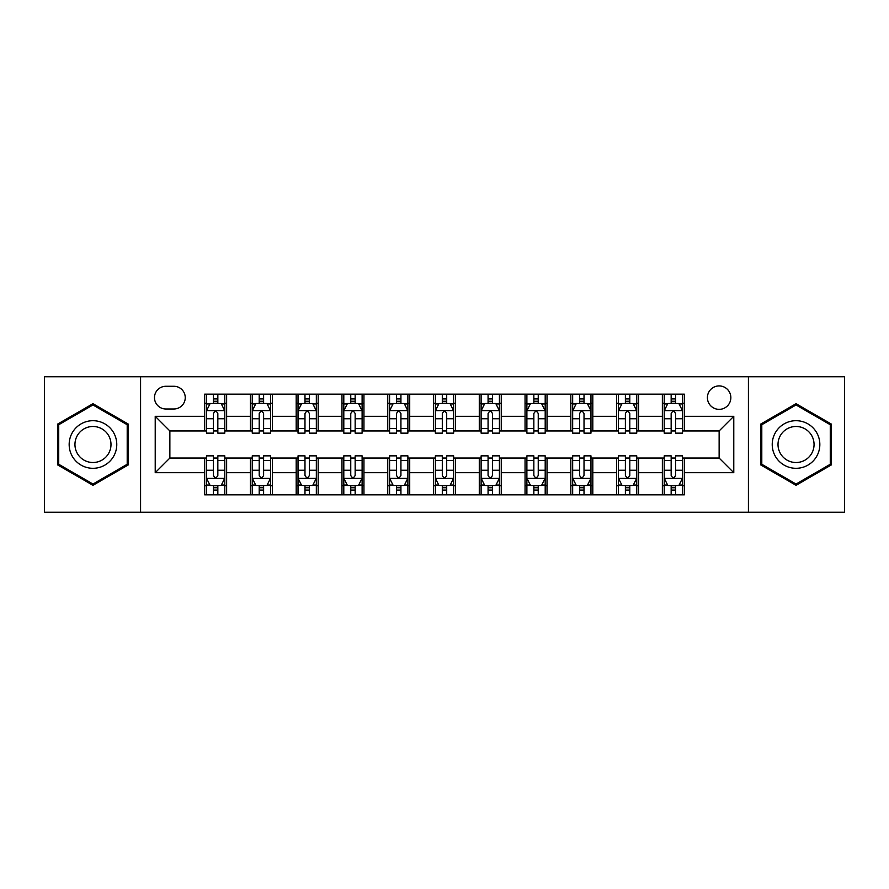 <?xml version="1.0" encoding="UTF-8"?>
<svg xmlns="http://www.w3.org/2000/svg" width="889" height="889" viewBox="0 0 889 889"><rect width="100%" height="100%" fill="white"/><g stroke="black" fill="none" stroke-linecap="round" stroke-linejoin="round"><path stroke-width="1.33" d="M719.134 385.915A11.713 11.713 0 0 0 707.411 397.627A11.713 11.713 0 0 0 719.134 409.351A11.713 11.713 0 0 0 730.847 397.627A11.713 11.713 0 0 0 719.134 385.915M748.427 512.242L844.55 512.242L844.55 376.758L748.427 376.758L748.427 512.242L140.573 512.242L140.573 376.758L44.45 376.758L44.45 512.242L140.573 512.242M165.843 408.984L173.9 408.984A11.357 11.357 0 0 0 185.245 397.627A11.357 11.357 0 0 0 173.9 386.282L165.843 386.282A11.357 11.357 0 0 0 154.486 397.627A11.357 11.357 0 0 0 165.843 408.984M748.427 376.758L140.573 376.758M204.648 472.692L155.219 472.692L155.219 416.308L204.648 416.308L204.648 430.954L169.866 430.954L169.866 458.046L204.648 458.046L204.648 494.851L684.352 494.851L684.352 458.046L719.134 458.046L719.134 430.954L684.352 430.954L684.352 416.308L733.781 416.308L733.781 472.692L684.352 472.692M684.352 416.308L684.352 394.149L204.648 394.149L204.648 416.308M662.372 394.149L662.372 430.954L664.205 430.954M671.162 430.954L675.562 430.954M682.519 430.954L684.352 430.954M662.372 430.954L636.746 430.954M616.599 394.149L616.599 430.954L618.433 430.954M625.389 430.954L629.79 430.954M616.599 430.954L590.974 430.954M570.827 394.149L570.827 430.954L572.66 430.954M579.617 430.954L584.017 430.954M570.827 430.954L545.201 430.954M525.055 394.149L525.055 430.954L526.888 430.954M533.845 430.954L538.245 430.954M525.055 430.954L499.429 430.954M479.282 394.149L479.282 430.954L481.116 430.954M488.072 430.954L492.473 430.954M479.282 430.954L453.657 430.954M433.51 394.149L433.51 430.954L435.343 430.954M442.3 430.954L446.7 430.954M433.51 430.954L407.884 430.954M387.737 394.149L387.737 430.954L389.571 430.954M396.527 430.954L400.928 430.954M387.737 430.954L362.112 430.954M341.965 394.149L341.965 430.954L343.799 430.954M350.755 430.954L355.156 430.954M341.965 430.954L316.34 430.954M296.193 394.149L296.193 430.954L298.026 430.954M304.983 430.954L309.383 430.954M296.193 430.954L270.567 430.954M250.42 394.149L250.42 430.954L252.254 430.954M259.21 430.954L263.611 430.954M250.42 430.954L224.795 430.954M204.648 430.954L206.481 430.954M213.438 430.954L217.838 430.954M204.648 458.046L206.481 458.046M213.438 458.046L217.838 458.046M224.795 458.046L226.628 458.046L226.628 494.851M252.254 458.046L226.628 458.046M259.21 458.046L263.611 458.046M270.567 458.046L272.401 458.046L272.401 494.851M298.026 458.046L272.401 458.046M304.983 458.046L309.383 458.046M316.34 458.046L318.173 458.046L318.173 494.851M343.799 458.046L318.173 458.046M350.755 458.046L355.156 458.046M362.112 458.046L363.945 458.046L363.945 494.851M389.571 458.046L363.945 458.046M396.527 458.046L400.928 458.046M407.884 458.046L409.718 458.046L409.718 494.851M435.343 458.046L409.718 458.046M442.3 458.046L446.7 458.046M453.657 458.046L455.49 458.046L455.49 494.851M481.116 458.046L455.49 458.046M488.072 458.046L492.473 458.046M499.429 458.046L501.263 458.046L501.263 494.851M526.888 458.046L501.263 458.046M533.845 458.046L538.245 458.046M545.201 458.046L547.035 458.046L547.035 494.851M572.66 458.046L547.035 458.046M579.617 458.046L584.017 458.046M590.974 458.046L592.807 458.046L592.807 494.851M618.433 458.046L592.807 458.046M625.389 458.046L629.79 458.046M636.746 458.046L638.58 458.046L638.58 494.851M664.205 458.046L638.58 458.046M671.162 458.046L675.562 458.046M682.519 458.046L684.352 458.046M226.628 394.149L226.628 430.954M204.648 403.306L206.481 403.306M213.438 403.306L217.838 403.306M224.795 403.306L226.628 403.306M204.648 485.694L206.481 485.694M213.438 485.694L217.838 485.694M224.795 485.694L226.628 485.694M250.42 458.046L250.42 494.851M272.401 394.149L272.401 430.954M250.42 403.306L252.254 403.306M259.21 403.306L263.611 403.306M270.567 403.306L272.401 403.306M250.42 485.694L252.254 485.694M259.21 485.694L263.611 485.694M270.567 485.694L272.401 485.694M296.193 458.046L296.193 494.851M296.193 485.694L298.026 485.694M304.983 485.694L309.383 485.694M316.34 485.694L318.173 485.694M318.173 394.149L318.173 430.954M296.193 403.306L298.026 403.306M304.983 403.306L309.383 403.306M316.34 403.306L318.173 403.306M341.965 458.046L341.965 494.851M341.965 485.694L343.799 485.694M350.755 485.694L355.156 485.694M362.112 485.694L363.945 485.694M363.945 394.149L363.945 430.954M341.965 403.306L343.799 403.306M350.755 403.306L355.156 403.306M362.112 403.306L363.945 403.306M387.737 458.046L387.737 494.851M387.737 485.694L389.571 485.694M396.527 485.694L400.928 485.694M407.884 485.694L409.718 485.694M409.718 394.149L409.718 430.954M387.737 403.306L389.571 403.306M396.527 403.306L400.928 403.306M407.884 403.306L409.718 403.306M433.51 458.046L433.51 494.851M433.51 485.694L435.343 485.694M442.3 485.694L446.7 485.694M453.657 485.694L455.49 485.694M455.49 394.149L455.49 430.954M433.51 403.306L435.343 403.306M442.3 403.306L446.7 403.306M453.657 403.306L455.49 403.306M479.282 458.046L479.282 494.851M479.282 485.694L481.116 485.694M488.072 485.694L492.473 485.694M499.429 485.694L501.263 485.694M501.263 394.149L501.263 430.954M479.282 403.306L481.116 403.306M488.072 403.306L492.473 403.306M499.429 403.306L501.263 403.306M525.055 458.046L525.055 494.851M525.055 485.694L526.888 485.694M533.845 485.694L538.245 485.694M545.201 485.694L547.035 485.694M547.035 394.149L547.035 430.954M525.055 403.306L526.888 403.306M533.845 403.306L538.245 403.306M545.201 403.306L547.035 403.306M570.827 458.046L570.827 494.851M570.827 485.694L572.66 485.694M579.617 485.694L584.017 485.694M590.974 485.694L592.807 485.694M592.807 394.149L592.807 430.954M570.827 403.306L572.66 403.306M579.617 403.306L584.017 403.306M590.974 403.306L592.807 403.306M616.599 458.046L616.599 494.851M616.599 485.694L618.433 485.694M625.389 485.694L629.79 485.694M636.746 485.694L638.58 485.694M638.58 394.149L638.58 430.954M616.599 403.306L618.433 403.306M625.389 403.306L629.79 403.306M636.746 403.306L638.58 403.306M662.372 458.046L662.372 494.851M662.372 485.694L664.205 485.694M671.162 485.694L675.562 485.694M682.519 485.694L684.352 485.694M662.372 403.306L664.205 403.306M671.162 403.306L675.562 403.306M682.519 403.306L684.352 403.306M169.866 430.954L155.219 416.308M169.866 458.046L155.219 472.692M733.781 416.308L719.134 430.954M733.781 472.692L719.134 458.046M92.967 485.305L128.305 464.903L128.305 424.097L92.967 403.695L57.629 424.097L57.629 464.903L92.967 485.305M831.371 424.097L796.033 403.695L760.695 424.097L760.695 464.903L796.033 485.305L831.371 464.903L831.371 424.097M217.838 398.905L213.438 398.905M224.795 428.554L217.838 428.554L217.838 433.143L224.795 433.143L224.795 410.807L221.128 403.484L210.148 403.484L206.481 410.807L206.481 433.143L213.438 433.143L213.438 428.554L206.481 428.554M206.481 410.807L206.481 394.149M224.795 410.807L224.795 394.149M213.438 403.484L213.438 394.149M217.838 394.149L217.838 403.484M217.838 428.554L217.838 413.563C216.371 410.74 214.905 410.74 213.438 413.563L213.438 428.554M213.438 490.095L217.838 490.095M206.481 460.446L213.438 460.446L213.438 455.857L206.481 455.857L206.481 478.193L210.148 485.516L221.128 485.516L224.795 478.193L224.795 455.857L217.838 455.857L217.838 460.446L224.795 460.446M224.795 478.193L224.795 494.851M206.481 478.193L206.481 494.851M217.838 485.516L217.838 494.851M213.438 494.851L213.438 485.516M213.438 460.446L213.438 475.437C214.905 478.26 216.371 478.26 217.838 475.437L217.838 460.446M263.611 398.905L259.21 398.905M270.567 428.554L263.611 428.554L263.611 433.143L270.567 433.143L270.567 410.807L266.9 403.484L255.921 403.484L252.254 410.807L252.254 433.143L259.21 433.143L259.21 428.554L252.254 428.554M252.254 410.807L252.254 394.149M270.567 410.807L270.567 394.149M259.21 403.484L259.21 394.149M263.611 394.149L263.611 403.484M263.611 428.554L263.611 413.563C262.144 410.74 260.677 410.74 259.21 413.563L259.21 428.554M309.383 398.905L304.983 398.905M316.34 428.554L309.383 428.554L309.383 433.143L316.34 433.143L316.34 410.807L312.672 403.484L301.693 403.484L298.026 410.807L298.026 433.143L304.983 433.143L304.983 428.554L298.026 428.554M298.026 410.807L298.026 394.149M316.34 410.807L316.34 394.149M304.983 403.484L304.983 394.149M309.383 394.149L309.383 403.484M309.383 428.554L309.383 413.563C307.916 410.74 306.449 410.74 304.983 413.563L304.983 428.554M355.156 398.905L350.755 398.905M362.112 428.554L355.156 428.554L355.156 433.143L362.112 433.143L362.112 410.807L358.445 403.484L347.466 403.484L343.799 410.807L343.799 433.143L350.755 433.143L350.755 428.554L343.799 428.554M343.799 410.807L343.799 394.149M362.112 410.807L362.112 394.149M350.755 403.484L350.755 394.149M355.156 394.149L355.156 403.484M355.156 428.554L355.156 413.563C353.689 410.74 352.222 410.74 350.755 413.563L350.755 428.554M259.21 490.095L263.611 490.095M252.254 460.446L259.21 460.446L259.21 455.857L252.254 455.857L252.254 478.193L255.921 485.516L266.9 485.516L270.567 478.193L270.567 455.857L263.611 455.857L263.611 460.446L270.567 460.446M270.567 478.193L270.567 494.851M252.254 478.193L252.254 494.851M263.611 485.516L263.611 494.851M259.21 494.851L259.21 485.516M259.21 460.446L259.21 475.437C260.677 478.26 262.144 478.26 263.611 475.437L263.611 460.446M304.983 490.095L309.383 490.095M298.026 460.446L304.983 460.446L304.983 455.857L298.026 455.857L298.026 478.193L301.693 485.516L312.672 485.516L316.34 478.193L316.34 455.857L309.383 455.857L309.383 460.446L316.34 460.446M316.34 478.193L316.34 494.851M298.026 478.193L298.026 494.851M309.383 485.516L309.383 494.851M304.983 494.851L304.983 485.516M304.983 460.446L304.983 475.437C306.449 478.26 307.916 478.26 309.383 475.437L309.383 460.446M350.755 490.095L355.156 490.095M343.799 460.446L350.755 460.446L350.755 455.857L343.799 455.857L343.799 478.193L347.466 485.516L358.445 485.516L362.112 478.193L362.112 455.857L355.156 455.857L355.156 460.446L362.112 460.446M362.112 478.193L362.112 494.851M343.799 478.193L343.799 494.851M355.156 485.516L355.156 494.851M350.755 494.851L350.755 485.516M350.755 460.446L350.755 475.437C352.222 478.26 353.689 478.26 355.156 475.437L355.156 460.446M400.928 398.905L396.527 398.905M407.884 428.554L400.928 428.554L400.928 433.143L407.884 433.143L407.884 410.807L404.217 403.484L393.238 403.484L389.571 410.807L389.571 433.143L396.527 433.143L396.527 428.554L389.571 428.554M389.571 410.807L389.571 394.149M407.884 410.807L407.884 394.149M396.527 403.484L396.527 394.149M400.928 394.149L400.928 403.484M400.928 428.554L400.928 413.563C399.461 410.74 397.994 410.74 396.527 413.563L396.527 428.554M396.527 490.095L400.928 490.095M389.571 460.446L396.527 460.446L396.527 455.857L389.571 455.857L389.571 478.193L393.238 485.516L404.217 485.516L407.884 478.193L407.884 455.857L400.928 455.857L400.928 460.446L407.884 460.446M407.884 478.193L407.884 494.851M389.571 478.193L389.571 494.851M400.928 485.516L400.928 494.851M396.527 494.851L396.527 485.516M396.527 460.446L396.527 475.437C397.994 478.26 399.461 478.26 400.928 475.437L400.928 460.446M113.581 432.599A23.803 23.803 0 0 0 81.066 423.886A23.803 23.803 0 0 0 72.353 456.401A23.803 23.803 0 0 0 104.869 465.114A23.803 23.803 0 0 0 113.581 432.599M108.58 435.488A18.024 18.024 0 0 0 83.955 428.898A18.024 18.024 0 0 0 77.365 453.512A18.024 18.024 0 0 0 101.979 460.102A18.024 18.024 0 0 0 108.58 435.488M92.967 484.038L58.73 464.269L58.73 424.731L92.967 404.962L127.205 424.731L127.205 464.269L92.967 484.038M796.033 468.303A23.803 23.803 0 0 0 819.836 444.5A23.803 23.803 0 0 0 796.033 420.697A23.803 23.803 0 0 0 772.23 444.5A23.803 23.803 0 0 0 796.033 468.303M796.033 462.524A18.024 18.024 0 0 0 814.057 444.5A18.024 18.024 0 0 0 796.033 426.476A18.024 18.024 0 0 0 778.008 444.5A18.024 18.024 0 0 0 796.033 462.524M761.795 424.731L796.033 404.962L830.27 424.731L830.27 464.269L796.033 484.038L761.795 464.269L761.795 424.731M446.7 398.905L442.3 398.905M453.657 428.554L446.7 428.554L446.7 433.143L453.657 433.143L453.657 410.807L449.99 403.484L439.01 403.484L435.343 410.807L435.343 433.143L442.3 433.143L442.3 428.554L435.343 428.554M435.343 410.807L435.343 394.149M453.657 410.807L453.657 394.149M442.3 403.484L442.3 394.149M446.7 394.149L446.7 403.484M446.7 428.554L446.7 413.563C445.233 410.74 443.767 410.74 442.3 413.563L442.3 428.554M442.3 490.095L446.7 490.095M435.343 460.446L442.3 460.446L442.3 455.857L435.343 455.857L435.343 478.193L439.01 485.516L449.99 485.516L453.657 478.193L453.657 455.857L446.7 455.857L446.7 460.446L453.657 460.446M453.657 478.193L453.657 494.851M435.343 478.193L435.343 494.851M446.7 485.516L446.7 494.851M442.3 494.851L442.3 485.516M442.3 460.446L442.3 475.437C443.767 478.26 445.233 478.26 446.7 475.437L446.7 460.446M492.473 398.905L488.072 398.905M499.429 428.554L492.473 428.554L492.473 433.143L499.429 433.143L499.429 410.807L495.762 403.484L484.783 403.484L481.116 410.807L481.116 433.143L488.072 433.143L488.072 428.554L481.116 428.554M481.116 410.807L481.116 394.149M499.429 410.807L499.429 394.149M488.072 403.484L488.072 394.149M492.473 394.149L492.473 403.484M492.473 428.554L492.473 413.563C491.006 410.74 489.539 410.74 488.072 413.563L488.072 428.554M488.072 490.095L492.473 490.095M481.116 460.446L488.072 460.446L488.072 455.857L481.116 455.857L481.116 478.193L484.783 485.516L495.762 485.516L499.429 478.193L499.429 455.857L492.473 455.857L492.473 460.446L499.429 460.446M499.429 478.193L499.429 494.851M481.116 478.193L481.116 494.851M492.473 485.516L492.473 494.851M488.072 494.851L488.072 485.516M488.072 460.446L488.072 475.437C489.539 478.26 491.006 478.26 492.473 475.437L492.473 460.446M538.245 398.905L533.845 398.905M545.201 428.554L538.245 428.554L538.245 433.143L545.201 433.143L545.201 410.807L541.534 403.484L530.555 403.484L526.888 410.807L526.888 433.143L533.845 433.143L533.845 428.554L526.888 428.554M526.888 410.807L526.888 394.149M545.201 410.807L545.201 394.149M533.845 403.484L533.845 394.149M538.245 394.149L538.245 403.484M538.245 428.554L538.245 413.563C536.778 410.74 535.311 410.74 533.845 413.563L533.845 428.554M533.845 490.095L538.245 490.095M526.888 460.446L533.845 460.446L533.845 455.857L526.888 455.857L526.888 478.193L530.555 485.516L541.534 485.516L545.201 478.193L545.201 455.857L538.245 455.857L538.245 460.446L545.201 460.446M545.201 478.193L545.201 494.851M526.888 478.193L526.888 494.851M538.245 485.516L538.245 494.851M533.845 494.851L533.845 485.516M533.845 460.446L533.845 475.437C535.311 478.26 536.778 478.26 538.245 475.437L538.245 460.446M584.017 398.905L579.617 398.905M590.974 428.554L584.017 428.554L584.017 433.143L590.974 433.143L590.974 410.807L587.307 403.484L576.328 403.484L572.66 410.807L572.66 433.143L579.617 433.143L579.617 428.554L572.66 428.554M572.66 410.807L572.66 394.149M590.974 410.807L590.974 394.149M579.617 403.484L579.617 394.149M584.017 394.149L584.017 403.484M584.017 428.554L584.017 413.563C582.551 410.74 581.084 410.74 579.617 413.563L579.617 428.554M579.617 490.095L584.017 490.095M572.66 460.446L579.617 460.446L579.617 455.857L572.66 455.857L572.66 478.193L576.328 485.516L587.307 485.516L590.974 478.193L590.974 455.857L584.017 455.857L584.017 460.446L590.974 460.446M590.974 478.193L590.974 494.851M572.66 478.193L572.66 494.851M584.017 485.516L584.017 494.851M579.617 494.851L579.617 485.516M579.617 460.446L579.617 475.437C581.084 478.26 582.551 478.26 584.017 475.437L584.017 460.446M629.79 398.905L625.389 398.905M636.746 428.554L629.79 428.554L629.79 433.143L636.746 433.143L636.746 410.807L633.079 403.484L622.1 403.484L618.433 410.807L618.433 433.143L625.389 433.143L625.389 428.554L618.433 428.554M618.433 410.807L618.433 394.149M636.746 410.807L636.746 394.149M625.389 403.484L625.389 394.149M629.79 394.149L629.79 403.484M629.79 428.554L629.79 413.563C628.323 410.74 626.856 410.74 625.389 413.563L625.389 428.554M625.389 490.095L629.79 490.095M618.433 460.446L625.389 460.446L625.389 455.857L618.433 455.857L618.433 478.193L622.1 485.516L633.079 485.516L636.746 478.193L636.746 455.857L629.79 455.857L629.79 460.446L636.746 460.446M636.746 478.193L636.746 494.851M618.433 478.193L618.433 494.851M629.79 485.516L629.79 494.851M625.389 494.851L625.389 485.516M625.389 460.446L625.389 475.437C626.856 478.26 628.323 478.26 629.79 475.437L629.79 460.446M675.562 398.905L671.162 398.905M682.519 428.554L675.562 428.554L675.562 433.143L682.519 433.143L682.519 410.807L678.852 403.484L667.872 403.484L664.205 410.807L664.205 433.143L671.162 433.143L671.162 428.554L664.205 428.554M664.205 410.807L664.205 394.149M682.519 410.807L682.519 394.149M671.162 403.484L671.162 394.149M675.562 394.149L675.562 403.484M675.562 428.554L675.562 413.563C674.095 410.74 672.629 410.74 671.162 413.563L671.162 428.554M671.162 490.095L675.562 490.095M664.205 460.446L671.162 460.446L671.162 455.857L664.205 455.857L664.205 478.193L667.872 485.516L678.852 485.516L682.519 478.193L682.519 455.857L675.562 455.857L675.562 460.446L682.519 460.446M682.519 478.193L682.519 494.851M664.205 478.193L664.205 494.851M675.562 485.516L675.562 494.851M671.162 494.851L671.162 485.516M671.162 460.446L671.162 475.437C672.629 478.26 674.095 478.26 675.562 475.437L675.562 460.446M250.42 472.692L226.628 472.692M250.42 416.308L226.628 416.308M296.193 416.308L272.401 416.308M296.193 472.692L272.401 472.692M341.965 416.308L318.173 416.308M341.965 472.692L318.173 472.692M387.737 416.308L363.945 416.308M387.737 472.692L363.945 472.692M433.51 416.308L409.718 416.308M433.51 472.692L409.718 472.692M479.282 416.308L455.49 416.308M479.282 472.692L455.49 472.692M525.055 416.308L501.263 416.308M525.055 472.692L501.263 472.692M570.827 416.308L547.035 416.308M570.827 472.692L547.035 472.692M616.599 416.308L592.807 416.308M616.599 472.692L592.807 472.692M662.372 416.308L638.58 416.308M662.372 472.692L638.58 472.692M224.706 410.629L206.57 410.629M206.481 403.928L209.926 403.928M221.35 403.928L224.795 403.928M213.438 418.741L206.481 418.741M224.795 418.741L217.838 418.741M217.838 401.239L213.438 401.239M206.57 478.371L224.706 478.371M224.795 485.072L221.35 485.072M209.926 485.072L206.481 485.072M217.838 470.259L224.795 470.259M206.481 470.259L213.438 470.259M213.438 487.761L217.838 487.761M270.478 410.629L252.343 410.629M252.254 403.928L255.699 403.928M267.122 403.928L270.567 403.928M259.21 418.741L252.254 418.741M270.567 418.741L263.611 418.741M263.611 401.239L259.21 401.239M316.251 410.629L298.115 410.629M298.026 403.928L301.471 403.928M312.895 403.928L316.34 403.928M304.983 418.741L298.026 418.741M316.34 418.741L309.383 418.741M309.383 401.239L304.983 401.239M362.023 410.629L343.887 410.629M343.799 403.928L347.243 403.928M358.667 403.928L362.112 403.928M350.755 418.741L343.799 418.741M362.112 418.741L355.156 418.741M355.156 401.239L350.755 401.239M252.343 478.371L270.478 478.371M270.567 485.072L267.122 485.072M255.699 485.072L252.254 485.072M263.611 470.259L270.567 470.259M252.254 470.259L259.21 470.259M259.21 487.761L263.611 487.761M298.115 478.371L316.251 478.371M316.34 485.072L312.895 485.072M301.471 485.072L298.026 485.072M309.383 470.259L316.34 470.259M298.026 470.259L304.983 470.259M304.983 487.761L309.383 487.761M343.887 478.371L362.023 478.371M362.112 485.072L358.667 485.072M347.243 485.072L343.799 485.072M355.156 470.259L362.112 470.259M343.799 470.259L350.755 470.259M350.755 487.761L355.156 487.761M407.795 410.629L389.66 410.629M389.571 403.928L393.016 403.928M404.439 403.928L407.884 403.928M396.527 418.741L389.571 418.741M407.884 418.741L400.928 418.741M400.928 401.239L396.527 401.239M389.66 478.371L407.795 478.371M407.884 485.072L404.439 485.072M393.016 485.072L389.571 485.072M400.928 470.259L407.884 470.259M389.571 470.259L396.527 470.259M396.527 487.761L400.928 487.761M453.568 410.629L435.432 410.629M435.343 403.928L438.788 403.928M450.212 403.928L453.657 403.928M442.3 418.741L435.343 418.741M453.657 418.741L446.7 418.741M446.7 401.239L442.3 401.239M435.432 478.371L453.568 478.371M453.657 485.072L450.212 485.072M438.788 485.072L435.343 485.072M446.7 470.259L453.657 470.259M435.343 470.259L442.3 470.259M442.3 487.761L446.7 487.761M499.34 410.629L481.205 410.629M481.116 403.928L484.561 403.928M495.984 403.928L499.429 403.928M488.072 418.741L481.116 418.741M499.429 418.741L492.473 418.741M492.473 401.239L488.072 401.239M481.205 478.371L499.34 478.371M499.429 485.072L495.984 485.072M484.561 485.072L481.116 485.072M492.473 470.259L499.429 470.259M481.116 470.259L488.072 470.259M488.072 487.761L492.473 487.761M545.113 410.629L526.977 410.629M526.888 403.928L530.333 403.928M541.757 403.928L545.201 403.928M533.845 418.741L526.888 418.741M545.201 418.741L538.245 418.741M538.245 401.239L533.845 401.239M526.977 478.371L545.113 478.371M545.201 485.072L541.757 485.072M530.333 485.072L526.888 485.072M538.245 470.259L545.201 470.259M526.888 470.259L533.845 470.259M533.845 487.761L538.245 487.761M590.885 410.629L572.749 410.629M572.66 403.928L576.105 403.928M587.529 403.928L590.974 403.928M579.617 418.741L572.66 418.741M590.974 418.741L584.017 418.741M584.017 401.239L579.617 401.239M572.749 478.371L590.885 478.371M590.974 485.072L587.529 485.072M576.105 485.072L572.66 485.072M584.017 470.259L590.974 470.259M572.66 470.259L579.617 470.259M579.617 487.761L584.017 487.761M636.657 410.629L618.522 410.629M618.433 403.928L621.878 403.928M633.301 403.928L636.746 403.928M625.389 418.741L618.433 418.741M636.746 418.741L629.79 418.741M629.79 401.239L625.389 401.239M618.522 478.371L636.657 478.371M636.746 485.072L633.301 485.072M621.878 485.072L618.433 485.072M629.79 470.259L636.746 470.259M618.433 470.259L625.389 470.259M625.389 487.761L629.79 487.761M682.43 410.629L664.294 410.629M664.205 403.928L667.65 403.928M679.074 403.928L682.519 403.928M671.162 418.741L664.205 418.741M682.519 418.741L675.562 418.741M675.562 401.239L671.162 401.239M664.294 478.371L682.43 478.371M682.519 485.072L679.074 485.072M667.65 485.072L664.205 485.072M675.562 470.259L682.519 470.259M664.205 470.259L671.162 470.259M671.162 487.761L675.562 487.761"/></g></svg>
